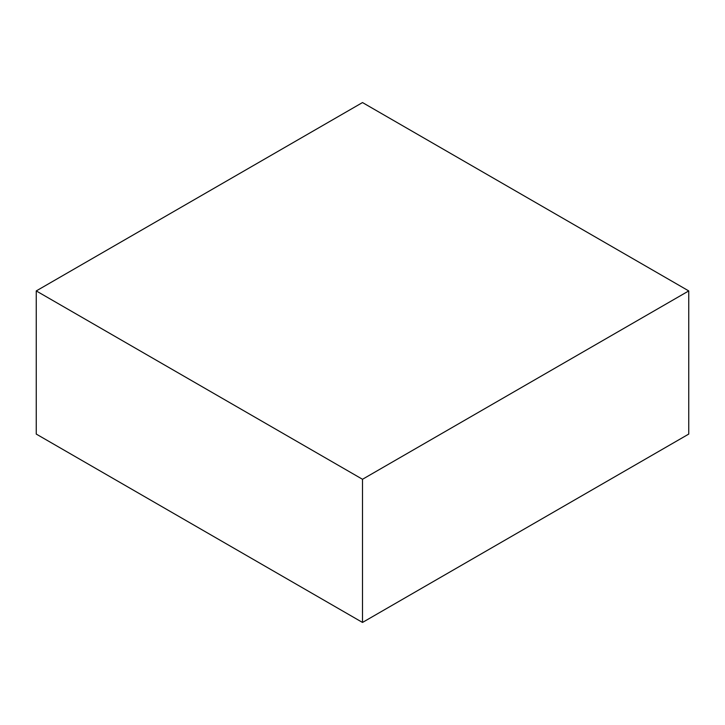 <?xml version="1.0" encoding="UTF-8"?>
<svg xmlns="http://www.w3.org/2000/svg" width="725" height="725" viewBox="0 0 725 725"><rect width="100%" height="100%" fill="white"/><g stroke="black" fill="none" stroke-linecap="round" stroke-linejoin="round"><path stroke-width="1.09" d="M688.75 290.924L362.5 102.56L36.25 290.924L36.25 434.076L362.5 622.44L688.75 434.076L688.75 290.924L362.5 479.279L362.5 622.44M36.25 290.924L362.5 479.279"/></g></svg>
